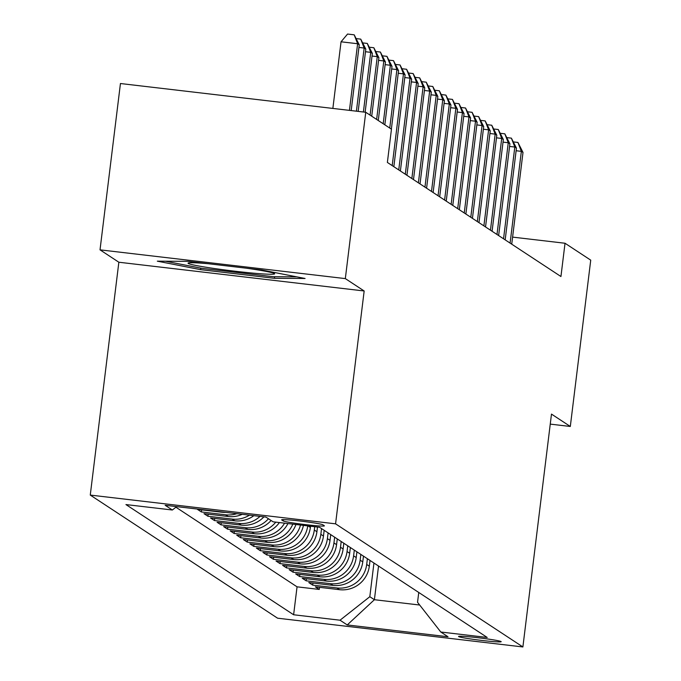 <?xml version="1.0" encoding="UTF-8"?>
<svg xmlns="http://www.w3.org/2000/svg" width="681" height="681" viewBox="0 0 681 681"><rect width="100%" height="100%" fill="white"/><g stroke="black" fill="none" stroke-linecap="round" stroke-linejoin="round"><path stroke-width="1.02" d="M501.08 641.562A21.477 1.115 -173 0 0 478.879 637.833A21.477 1.115 -173 0 0 458.543 636.463A21.477 1.115 -173 0 0 458.645 636.59A21.477 1.115 -173 0 0 480.846 640.319A21.477 1.115 -173 0 0 501.182 641.698A21.477 1.115 -173 0 0 501.08 641.562M90.267 495.078L277.584 618.195L522.889 646.95L335.571 523.834L90.267 495.078L118.852 262.228L364.165 290.983L345.327 278.606L100.022 249.85L118.852 262.228M100.022 249.85L120.443 83.525L365.748 112.28L345.327 278.606M225.641 512.367A26.848 26.661 -56.7 0 1 221.631 512.197L197.439 509.362L201.363 511.942L201.619 509.856M242.283 514.317A26.848 26.661 -56.7 0 1 228.186 516.504L203.985 513.67L207.918 516.249L208.173 514.155M253.843 515.67A26.848 26.661 -56.7 0 1 234.732 520.812L210.531 517.969L214.464 520.556L214.719 518.462M263.905 516.853A26.848 26.661 -56.7 0 1 241.287 525.111L217.086 522.276L221.01 524.855L221.274 522.77M271.081 520.471A26.848 26.661 -56.7 0 1 247.833 529.418L223.632 526.583L227.565 529.163L227.82 527.068M279.389 522.557A26.848 26.661 -56.7 0 1 254.379 533.725L230.187 530.882L234.111 533.47L234.366 531.376M287.944 523.561A26.848 26.661 -56.7 0 1 260.934 538.024L236.733 535.189L240.665 537.769L240.921 535.683M295.937 524.498A26.848 26.661 -56.7 0 1 267.48 542.331L243.279 539.497L247.212 542.076L247.467 539.982M303.445 525.374A26.848 26.661 -56.7 0 1 274.034 546.639L249.833 543.796L253.766 546.383L254.022 544.289M310.519 526.209L310.366 527.434A26.848 26.661 -56.7 0 1 280.581 550.938L256.379 548.103L260.312 550.691L260.568 548.597M317.499 527.026L316.92 531.742A26.848 26.661 -56.7 0 1 287.135 555.245L262.934 552.41L266.858 554.989L267.122 552.895M324.173 530.312L323.466 536.049A26.848 26.661 -56.7 0 1 293.681 559.552L269.48 556.709L273.413 559.297L273.668 557.203M330.719 534.611L330.021 540.348A26.848 26.661 -56.7 0 1 300.227 563.851L276.035 561.016L279.959 563.604L280.214 561.51M337.274 538.918L336.567 544.655A26.848 26.661 -56.7 0 1 306.782 568.158L282.581 565.324L286.514 567.903L286.769 565.817M343.82 543.225L343.113 548.963A26.848 26.661 -56.7 0 1 313.328 572.466L289.127 569.631L293.06 572.21L293.315 570.116M350.375 547.524L349.668 553.261A26.848 26.661 -56.7 0 1 319.883 576.764L295.682 573.93L299.614 576.518L299.87 574.423M356.921 551.831L356.214 557.569A26.848 26.661 -56.7 0 1 326.429 581.072L302.228 578.237L306.161 580.816L306.416 578.731M363.467 556.139L362.769 561.876A26.848 26.661 -56.7 0 1 332.975 585.379L308.782 582.544L312.707 585.124L312.971 583.03M365.748 112.28L391.456 129.177L387.378 162.444L560.94 276.52L565.026 243.253L512.597 237.107M281.747 519.969L283.185 520.914A20.805 1.081 -173 0 0 304.688 524.532A20.805 1.081 -173 0 0 324.394 525.86A20.805 1.081 -173 0 0 324.292 525.732L322.854 524.787A20.805 1.081 -173 0 0 301.351 521.169A20.805 1.081 -173 0 0 281.645 519.841A20.805 1.081 -173 0 0 281.747 519.969L281.772 519.739M418.755 592.47L417.547 602.302L440.803 632.019L487.213 637.459L319.534 527.264L273.132 521.825L265.922 517.083L165.151 505.276L172.353 510.009L125.942 504.57L293.622 614.764L340.032 620.204L369.817 596.701L374.397 599.714L419.683 605.026M440.803 632.019L448.004 636.761L347.233 624.945L340.032 620.204M367.399 558.718L366.693 564.455A26.848 26.661 123.3 0 1 336.908 587.958L312.707 585.124M370.021 560.437L369.315 566.183L366.693 564.455M360.853 554.411L360.147 560.157A26.848 26.661 123.3 0 1 330.362 583.66L306.161 580.816M354.299 550.112L353.601 555.849A26.848 26.661 123.3 0 1 323.807 579.352L299.614 576.518M347.753 545.804L347.046 551.542A26.848 26.661 123.3 0 1 317.261 575.045L293.06 572.21M341.198 541.497L340.5 547.243A26.848 26.661 123.3 0 1 310.706 570.746L286.514 567.903M334.652 537.198L333.945 542.936A26.848 26.661 123.3 0 1 304.16 566.439L279.959 563.604M328.106 532.891L327.399 538.628A26.848 26.661 123.3 0 1 297.614 562.131L273.413 559.297M321.551 528.584L320.845 534.321A26.848 26.661 123.3 0 1 291.059 557.824L266.858 554.989M314.707 526.694L314.299 530.022A26.848 26.661 123.3 0 1 284.513 553.525L260.312 550.691M175.902 507.209L297.052 586.826L319.261 589.431L319.517 587.337M369.315 566.183A26.848 26.661 -56.7 0 1 339.53 589.686L315.329 586.843L319.261 589.431M307.727 525.877A26.848 26.661 123.3 0 1 277.959 549.218L253.766 546.383M300.5 525.034A26.848 26.661 123.3 0 1 271.413 544.911L247.212 542.076M292.804 524.132A26.848 26.661 123.3 0 1 264.858 540.612L240.665 537.769M284.59 523.161A26.848 26.661 123.3 0 1 258.312 536.305L234.111 533.47M275.779 522.131A26.848 26.661 123.3 0 1 251.766 531.997L227.565 529.163M268.459 518.752A26.848 26.661 123.3 0 1 245.211 527.698L221.01 524.855M260.006 516.394A26.848 26.661 123.3 0 1 238.665 523.391L214.464 520.556M249.459 515.159A26.848 26.661 123.3 0 1 232.11 519.084L207.918 516.249M236.843 513.678A26.848 26.661 123.3 0 1 225.564 514.785L201.363 511.942M550.248 424.118L570.312 426.468L590.733 260.151L565.026 243.253M570.312 426.468L551.482 414.099L522.889 646.95M364.165 290.983L335.571 523.834M378.534 566.039L374.397 599.714L347.233 624.945M373.954 563.025L369.817 596.701M176.651 506.621L172.353 510.009M297.052 586.826L293.622 614.764M157.32 261.163L200.572 269.65L274.452 278.308L305.071 278.486L261.81 269.999L187.93 261.342L157.32 261.163M274.647 276.724L274.452 278.308M200.759 268.144L200.572 269.65M349.438 110.365L357.619 43.737L359.253 44.81L351.183 110.577M332.864 108.424L341.045 41.796L357.619 43.737L354.197 34.825L359.253 44.81M341.045 41.796L347.565 34.05L354.197 34.825M208.531 263.751A43.627 2.273 -173 0 0 188.254 262.994A43.627 2.273 -173 0 0 188.262 263.445A43.627 2.273 -173 0 0 235.303 271.251A43.627 2.273 -173 0 0 274.511 273.583A43.627 2.273 -173 0 0 274.452 273.549A43.627 2.273 -173 0 0 246.539 268.212M296.729 276.852L273.268 276.716L201.687 268.323L165.423 261.206M356.41 111.19L364.165 48.045L365.808 49.117L358.155 111.395M356.401 38.621L360.743 39.132L364.165 48.045L358.93 47.423M360.743 39.132L365.808 49.117M363.39 112.007L370.719 52.343L372.354 53.424L365.135 112.212M362.956 42.929L367.297 43.439L370.719 52.343L365.484 51.73M367.297 43.439L372.354 53.424M370.089 115.132L377.265 56.651L378.9 57.723L371.724 116.204M369.502 47.236L373.843 47.738L377.265 56.651L372.03 56.038M373.843 47.738L378.9 57.723M376.636 119.43L383.812 60.958L385.455 62.031L378.27 120.511M376.048 51.535L380.398 52.045L383.812 60.958L378.585 60.345M380.398 52.045L385.455 62.031M383.182 123.738L390.366 65.257L392.001 66.338L384.825 124.819M382.603 55.842L386.944 56.353L390.366 65.257L385.131 64.644M386.944 56.353L392.001 66.338M389.736 128.045L396.912 69.564L398.555 70.637L391.371 129.118M389.149 60.149L393.499 60.652L396.912 69.564L391.677 68.951M393.499 60.652L398.555 70.637M392.196 165.611L403.467 73.871L405.101 74.944L393.839 166.692M395.704 64.448L400.045 64.959L403.467 73.871L398.232 73.259M400.045 64.959L405.101 74.944M398.751 169.918L410.013 78.17L411.647 79.251L400.385 170.991M402.25 68.755L406.591 69.266L410.013 78.17L404.778 77.557M406.591 69.266L411.647 79.251M405.297 174.225L416.568 82.478L418.202 83.55L406.94 175.298M408.804 73.063L413.146 73.565L416.568 82.478L411.333 81.865M413.146 73.565L418.202 83.55M411.852 178.524L423.114 86.785L424.748 87.858L413.486 179.605M415.35 77.362L419.692 77.872L423.114 86.785L417.879 86.172M419.692 77.872L424.748 87.858M418.398 182.831L429.66 91.084L431.303 92.165L420.032 183.904M421.897 81.669L426.246 82.18L429.66 91.084L424.433 90.471M426.246 82.18L431.303 92.165M424.953 187.139L436.215 95.391L437.849 96.472L426.587 188.211M428.451 85.976L432.793 86.487L436.215 95.391L430.979 94.778M432.793 86.487L437.849 96.472M431.499 191.438L442.761 99.698L444.404 100.771L433.133 192.519M434.997 90.275L439.347 90.786L442.761 99.698L437.525 99.085M439.347 90.786L444.404 100.771M438.045 195.745L449.315 104.006L450.95 105.078L439.688 196.818M441.552 94.582L445.893 95.093L449.315 104.006L444.08 103.384M445.893 95.093L450.95 105.078M444.599 200.052L455.861 108.305L457.496 109.386L446.234 201.125M448.098 98.89L452.439 99.4L455.861 108.305L450.626 107.692M452.439 99.4L457.496 109.386M451.145 204.351L462.416 112.612L464.05 113.684L452.788 205.432M454.644 103.189L458.994 103.699L462.416 112.612L457.181 111.999M458.994 103.699L464.05 113.684M457.7 208.658L468.962 116.919L470.597 117.992L459.334 209.739M461.199 107.496L465.54 108.007L468.962 116.919L463.727 116.306M465.54 108.007L470.597 117.992M464.246 212.966L475.508 121.218L477.151 122.299L465.881 214.038M467.745 111.803L472.095 112.314L475.508 121.218L470.282 120.605M472.095 112.314L477.151 122.299M470.792 217.273L482.063 125.525L483.697 126.598L472.435 218.346M474.299 116.111L478.641 116.613L482.063 125.525L476.828 124.912M478.641 116.613L483.697 126.598M477.347 221.572L488.609 129.833L490.252 130.905L478.981 222.653M480.846 120.409L485.195 120.92L488.609 129.833L483.374 129.22M485.195 120.92L490.252 130.905M483.893 225.879L495.164 134.131L496.798 135.213L485.536 226.952M487.4 124.717L491.742 125.227L495.164 134.131L489.928 133.519M491.742 125.227L496.798 135.213M490.448 230.187L501.71 138.439L503.344 139.511L492.082 231.259M493.946 129.024L498.288 129.526L501.71 138.439L496.475 137.826M498.288 129.526L503.344 139.511M496.994 234.485L508.264 142.746L509.899 143.819L498.637 235.566M500.492 133.323L504.842 133.834L508.264 142.746L503.029 142.133M504.842 133.834L509.899 143.819M503.548 238.793L514.81 147.045L516.445 148.126L505.183 239.865M507.047 137.63L511.388 138.141L514.81 147.045L509.575 146.432M511.388 138.141L516.445 148.126M510.095 243.1L521.357 151.352L522.999 152.433L511.729 244.173M513.593 141.937L517.943 142.448L521.357 151.352L516.13 150.739M517.943 142.448L522.999 152.433M362.769 561.876L360.147 560.157M356.214 557.569L353.601 555.849M349.668 553.261L347.046 551.542M343.113 548.963L340.5 547.243M336.567 544.655L333.945 542.936M330.021 540.348L327.399 538.628M323.466 536.049L320.845 534.321M316.92 531.742L314.299 530.022M310.366 527.434L308.05 525.919M339.53 589.686L336.908 587.958M332.975 585.379L330.362 583.66M326.429 581.072L323.807 579.352M319.883 576.764L317.261 575.045M313.328 572.466L310.706 570.746M306.782 568.158L304.16 566.439M300.227 563.851L297.614 562.131M293.681 559.552L291.059 557.824M287.135 555.245L284.513 553.525M280.581 550.938L277.959 549.218M274.034 546.639L271.413 544.911M267.48 542.331L264.858 540.612M260.934 538.024L258.312 536.305M254.379 533.725L251.766 531.997M247.833 529.418L245.211 527.698M241.287 525.111L238.665 523.391M234.732 520.812L232.11 519.084M228.186 516.504L225.564 514.785M221.631 512.197L221.07 511.831M283.347 519.62L283.185 520.914"/></g></svg>
